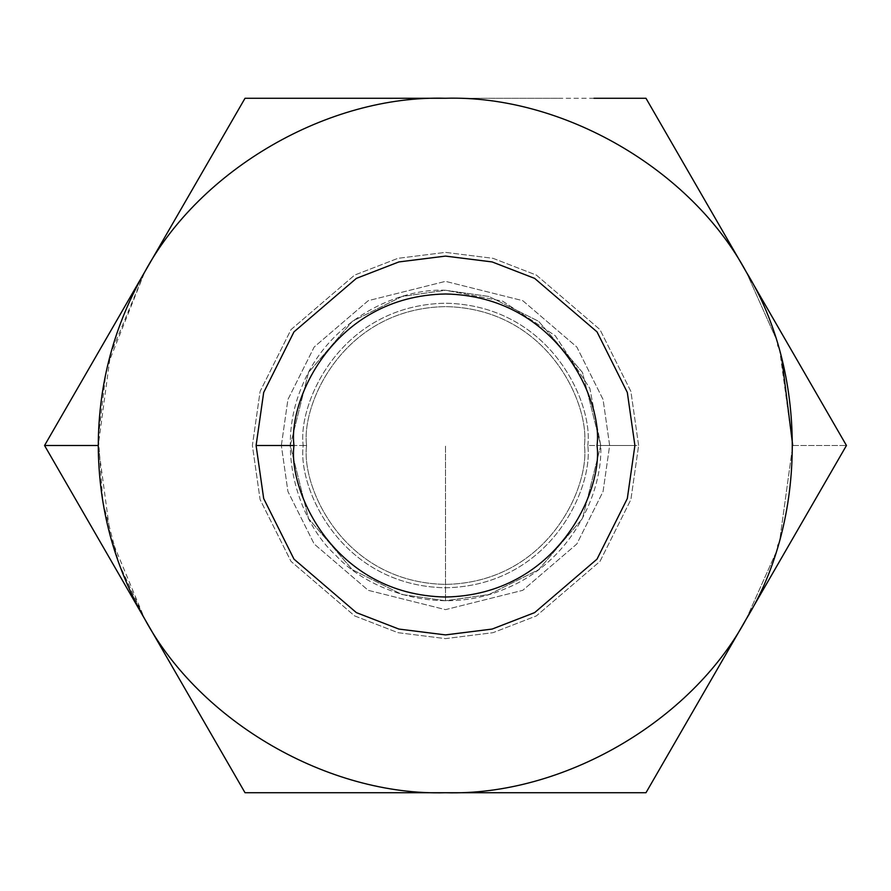 <?xml version="1.0" encoding="UTF-8"?>
<svg xmlns="http://www.w3.org/2000/svg" width="891" height="891" viewBox="0 0 891 891"><rect width="100%" height="100%" fill="white"/><g stroke="black" fill="none" stroke-linecap="round" stroke-linejoin="round"><path stroke-width="0.67" stroke-dasharray="4.46 3.34" d="M746.268 619.022L775.46 553.656L746.212 619.111L797.69 529.956M778.389 544.278L777.821 546.161M746.268 271.978L846.45 445.5L792.734 445.5L779.903 539.022L792.734 445.5L846.45 445.5L746.212 619.111C690.737 722.055 562.377 796.153 445.5 792.734L645.975 792.734L445.5 792.734C562.377 796.153 690.737 722.055 746.212 619.111M682.172 160.97L694.735 182.722M233.164 772.185L225.946 759.689M225.98 131.255L63.629 412.455M593.985 98.266L557.833 98.266M557.788 98.266L445.5 98.266C328.623 94.847 200.263 168.945 144.787 271.889L245.025 98.266M281.356 445.5L287.916 399.536L314.178 347.011L368.25 300.668L445.5 281.356L522.75 300.668L576.822 347.011L603.084 399.536L609.644 445.5L603.084 491.464L576.822 543.989L522.75 590.332L445.5 609.644L368.25 590.332L314.178 543.989L287.916 491.464L281.356 445.5L287.916 491.464L314.178 543.989L368.25 590.332L445.5 609.644L522.75 590.332L576.822 543.989L603.084 491.464L609.644 445.5L603.084 399.536L576.822 347.011L522.75 300.668L445.5 281.356L368.25 300.668L314.178 347.011L287.916 399.536L281.356 445.5L306.604 445.5C301.024 404.87 342.701 308.498 445.5 306.604C548.299 308.498 589.976 404.87 584.396 445.5C589.976 486.13 548.299 582.502 445.5 584.396C342.701 582.502 301.024 486.13 306.604 445.5C301.024 486.13 342.701 582.502 445.5 584.396C548.299 582.502 589.976 486.13 584.396 445.5C589.976 404.87 548.299 308.498 445.5 306.604C342.701 308.498 301.024 404.87 306.604 445.5C301.024 404.87 342.701 308.498 445.5 306.604C548.299 308.498 589.976 404.87 584.396 445.5C589.976 486.13 548.299 582.502 445.5 584.396C342.701 582.502 301.024 486.13 306.604 445.5L281.356 445.5M256.096 445.5L263.68 498.537L293.985 559.136L356.367 612.618L398.878 629.068L445.5 634.904L492.122 629.068L534.633 612.618L597.015 559.136L627.32 498.537L634.904 445.5L627.32 392.463L597.015 331.864L534.633 278.382L492.122 261.932L445.5 256.096L398.878 261.932L356.367 278.382L293.985 331.864L263.68 392.463L256.096 445.5L263.68 392.463L293.985 331.864L356.367 278.382L398.878 261.932L445.5 256.096L492.122 261.932L534.633 278.382L597.015 331.864L627.32 392.463L634.904 445.5L627.32 498.537L597.015 559.136L534.633 612.618L492.122 629.068L445.5 634.904L398.878 629.068L356.367 612.618L293.985 559.136L263.68 498.537L256.096 445.5M587.782 445.5C593.495 403.879 550.805 305.168 445.5 303.218C340.195 305.168 297.505 403.879 303.218 445.5C297.505 487.121 340.195 585.832 445.5 587.782C550.805 585.832 593.495 487.121 587.782 445.5L634.904 445.5L587.782 445.5C593.495 487.121 550.805 585.832 445.5 587.782C340.195 585.832 297.505 487.121 303.218 445.5C297.505 403.879 340.195 305.168 445.5 303.218C550.805 305.168 593.495 403.879 587.782 445.5M306.604 445.5C301.024 486.13 342.701 582.502 445.5 584.396C548.299 582.502 589.976 486.13 584.396 445.5C589.976 404.87 548.299 308.498 445.5 306.604C342.701 308.498 301.024 404.87 306.604 445.5L303.218 445.5L306.604 445.5M107.711 365.054L144.787 271.889C200.263 168.945 328.623 94.847 445.5 98.266L645.975 98.266L746.212 271.889C690.737 168.945 562.377 94.847 445.5 98.266C562.377 94.847 690.737 168.945 746.212 271.889L775.426 337.255L746.212 271.889M44.55 445.5L93.288 361.089M106.029 339.003L144.732 271.978L110.495 354.15L98.266 445.5M98.266 445.556L110.517 536.928L144.787 619.111C200.263 722.055 328.623 796.153 445.5 792.734C328.623 796.153 200.263 722.055 144.787 619.111L118.826 563.223L102.844 501.666L98.366 437.269L105.862 373.296L107.7 365.098M245.025 792.734L144.787 619.111M792.734 445.5L779.881 351.889L781.841 359.207M778.366 346.666L777.798 344.761M445.5 600.746L445.5 445.5L445.5 600.746L402.03 594.531L352.357 569.694L308.52 518.551L290.254 445.5L308.52 372.449L352.357 321.306L402.03 296.469L445.5 290.254L488.97 296.469L538.643 321.306L582.48 372.449L600.746 445.5L582.48 518.551L538.643 569.694L488.97 594.531L445.5 600.746L402.03 594.531L352.357 569.694L308.52 518.551L290.254 445.5L308.52 372.449L352.357 321.306L402.03 296.469L445.5 290.254L488.97 296.469L538.643 321.306L582.48 372.449L600.746 445.5L582.48 518.551L538.643 569.694L488.97 594.531L445.5 600.746L488.97 594.531L538.643 569.694L582.48 518.551L600.746 445.5L582.48 372.449L538.643 321.306L488.97 296.469L445.5 290.254L402.03 296.469L352.357 321.306L308.52 372.449L290.254 445.5L308.52 518.551L352.357 569.694L402.03 594.531L445.5 600.746L488.97 594.531L538.643 569.694L582.48 518.551L600.746 445.5L582.48 372.449L538.643 321.306L488.97 296.469L445.5 290.254L502.647 301.158L555.271 335.729L589.842 388.353L600.746 445.5C603.062 491.854 571.944 562.132 504.907 588.929C438.561 617.385 366.858 589.686 335.729 555.271C301.314 524.142 273.615 452.439 302.071 386.093C328.868 319.056 399.146 287.938 445.5 290.254L402.03 296.469L352.357 321.306L308.52 372.449L290.254 445.5L308.52 518.551L352.357 569.694L402.03 594.531L445.5 600.746M600.746 445.5L589.842 388.353L555.271 335.729L502.647 301.158L445.5 290.254C399.146 287.938 328.868 319.056 302.071 386.093C273.615 452.439 301.314 524.142 335.729 555.271C366.858 589.686 438.561 617.385 504.907 588.929C571.944 562.132 603.062 491.854 600.746 445.5L638.624 445.5L630.895 499.573L599.999 561.375L536.382 615.904L493.035 632.677L445.5 638.624L397.965 632.677L354.618 615.904L291.001 561.375L260.105 499.573L252.376 445.5L260.105 391.427L291.001 329.625L354.618 275.096L397.965 258.323L445.5 252.376L493.035 258.323L536.382 275.096L599.999 329.625L630.895 391.427L638.624 445.5L600.746 445.5M638.624 445.5L630.895 391.427L599.999 329.625L536.382 275.096L493.035 258.323L445.5 252.376L397.965 258.323L354.618 275.096L291.001 329.625L260.105 391.427L252.376 445.5L260.105 499.573L291.001 561.375L354.618 615.904L397.965 632.677L445.5 638.624L493.035 632.677L536.382 615.904L599.999 561.375L630.895 499.573L638.624 445.5"/><path stroke-width="1.34" d="M777.821 546.161L778.389 544.278M797.69 529.956L746.212 619.111C807.614 519.609 807.614 371.391 746.212 271.889L846.45 445.5L746.212 271.889C690.737 168.945 562.377 94.847 445.5 98.266L245.025 98.266L445.5 98.266C328.623 94.847 200.263 168.945 144.787 271.889C114.081 325.683 98.578 383.553 98.266 445.5C98.578 507.447 114.081 565.317 144.787 619.111C114.081 565.317 98.578 507.447 98.266 445.5L44.55 445.5L144.787 619.111L44.55 445.5L225.98 131.255M694.735 182.722L682.172 160.97M63.629 412.455L44.55 445.5L98.266 445.5C98.578 383.553 114.081 325.683 144.787 271.889C200.263 168.945 328.623 94.847 445.5 98.266C562.377 94.847 690.737 168.945 746.212 271.889C807.614 371.391 807.614 519.609 746.212 619.111C690.737 722.055 562.377 796.153 445.5 792.734C328.623 796.153 200.263 722.055 144.787 619.111C200.263 722.055 328.623 796.153 445.5 792.734C562.377 796.153 690.737 722.055 746.212 619.111L645.975 792.734L245.025 792.734L233.164 772.185M225.946 759.689L245.025 792.734L645.975 792.734L846.45 445.5L645.975 98.266L593.985 98.266M293.985 445.5C287.893 489.816 333.357 594.954 445.5 597.015C557.643 594.954 603.107 489.816 597.015 445.5C603.107 401.184 557.643 296.046 445.5 293.985C333.357 296.046 287.893 401.184 293.985 445.5C287.893 401.184 333.357 296.046 445.5 293.985C557.643 296.046 603.107 401.184 597.015 445.5C603.107 489.816 557.643 594.954 445.5 597.015C333.357 594.954 287.893 489.816 293.985 445.5L256.096 445.5L263.68 392.463L293.985 331.864L356.367 278.382L398.878 261.932L445.5 256.096L492.122 261.932L534.633 278.382L597.015 331.864L627.32 392.463L634.904 445.5L627.32 498.537L597.015 559.136L534.633 612.618L492.122 629.068L445.5 634.904L398.878 629.068L356.367 612.618L293.985 559.136L263.68 498.537L256.096 445.5L263.68 498.537L293.985 559.136L356.367 612.618L398.878 629.068L445.5 634.904L492.122 629.068L534.633 612.618L597.015 559.136L627.32 498.537L634.904 445.5L627.32 392.463L597.015 331.864L534.633 278.382L492.122 261.932L445.5 256.096L398.878 261.932L356.367 278.382L293.985 331.864L263.68 392.463L256.096 445.5L293.985 445.5M245.025 98.266L44.55 445.5M144.843 619.212L245.025 792.734M93.288 361.089L106.029 339.003M792.734 445.5L781.841 359.207M777.798 344.761L778.366 346.666"/></g></svg>
